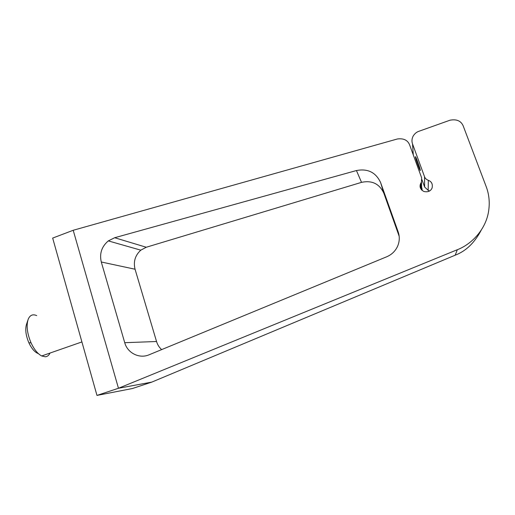 <?xml version="1.0" encoding="UTF-8"?>
<svg xmlns="http://www.w3.org/2000/svg" width="515" height="515" viewBox="0 0 515 515"><rect width="100%" height="100%" fill="white"/><g stroke="black" fill="none" stroke-linecap="round" stroke-linejoin="round"><path stroke-width="0.77" d="M429.549 190.975L428.171 190.338L428.338 180.321C426.323 179.503 425.062 178.306 424.547 176.735L412.521 143.885C411.588 141.213 411.833 138.554 413.255 135.909C414.794 133.546 416.648 132.007 418.83 131.312L449.936 120.227C456.567 118.952 460.989 120.845 463.204 125.918L486.147 186.501C489.231 194.619 489.997 203.187 488.452 212.206C485.156 230.817 470.523 244.702 457.314 249.717L118.463 388.265L73.207 230.276L397.368 138.979C403.625 138.168 407.706 140.144 409.625 144.908L421.624 177.752L421.457 182.065L421.025 182.864L421.238 189.481M428.338 180.321C431.66 181.589 432.903 184.164 432.072 188.039C430.649 191.207 427.92 192.353 423.897 191.477C420.42 189.552 419.319 186.945 420.588 183.662L421.025 182.864M101.288 262L124.727 342.694C127.475 353.058 139.417 359.045 149.118 354.777L386.707 256.779C391.767 254.61 395.411 251.056 397.651 246.125C399.627 241.4 399.795 236.63 398.153 231.821L380.624 182.606C375.879 172.403 367.813 168.379 356.438 170.542L114.665 237.73L108.317 240.898C101.68 246.55 99.337 253.58 101.288 262L135.052 269.229L156.541 341.509C157.519 344.728 159.219 347.432 161.646 349.614M151.796 382.104L118.463 388.265L96.968 395.411L132.452 388.516L151.796 382.104L455.209 255.183C465.946 251.114 474.637 242.739 481.28 230.057M422.191 190.479L421.907 188.026M421.972 179.729L424.637 187.022L428.171 190.338M413.056 151.449L412.888 153.843M399.164 236.25L383.855 193.247C379.439 183.771 371.997 180.141 361.53 182.355L146.26 247.245L140.807 250.168C135.155 255.324 133.237 261.672 135.052 269.229M38.432 353.663C34.878 352.357 31.692 348.732 28.866 342.778C25.711 335.239 24.971 328.93 26.658 323.858L27.791 320.472M36.713 315.618C32.876 313.899 30.057 315.058 28.254 319.107C26.149 325.435 27.083 333.353 31.055 342.855C34.157 349.466 37.698 353.837 41.683 355.962L45.275 356.792C47.341 356.612 48.925 355.369 50.019 353.052M415.405 156.94C415.161 154.738 419.577 166.506 420.201 169.718C421.148 173.961 416.223 161.137 415.496 157.487L415.405 156.94M96.968 395.411L52.672 238.084L73.207 230.276M424.637 187.022L424.547 176.735M413.307 154.989L412.521 143.885M457.314 249.717L455.209 255.183M124.727 342.694L156.541 341.509M114.665 237.73L146.26 247.245M356.438 170.542L361.53 182.355M380.624 182.606L383.855 193.247M398.153 231.821L398.893 234.486M28.866 342.778L31.055 342.855M81.911 341.934L41.683 355.962M415.856 157.352L415.496 157.487M421.688 190.016L421.457 182.065M420.588 183.662L420.768 188.754M140.807 250.168L108.317 240.898"/></g></svg>
